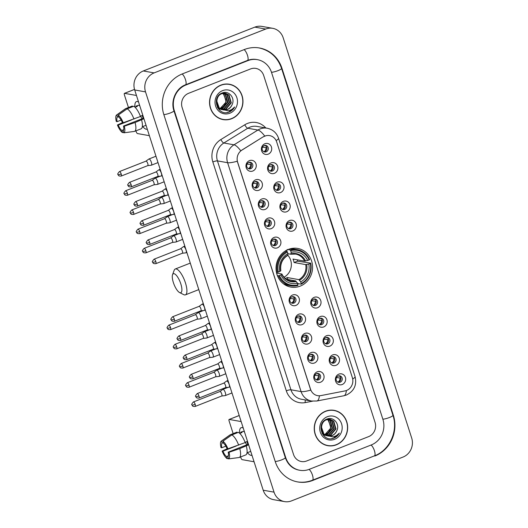 <?xml version="1.0" encoding="UTF-8"?>
<svg xmlns="http://www.w3.org/2000/svg" width="528" height="528" viewBox="0 0 528 528"><rect width="100%" height="100%" fill="white"/><g stroke="black" fill="none" stroke-linecap="round" stroke-linejoin="round"><path stroke-width="0.79" d="M288.413 249.394A19.628 18.223 100.1 0 0 276.085 269.623A19.628 18.223 100.1 0 0 290.869 287.087A19.628 18.223 100.1 0 0 300.208 286.13A19.628 18.223 100.1 0 0 312.53 265.901A19.628 18.223 100.1 0 0 297.752 248.444A19.628 18.223 100.1 0 0 288.413 249.394M258.944 190.225A5.557 5.155 -79.9 0 1 252.384 186.952A5.557 5.155 -79.9 0 1 255.605 179.83A5.557 5.155 -79.9 0 1 262.165 183.104A5.557 5.155 -79.9 0 1 258.944 190.225M254.918 181.665A3.333 3.095 100.1 0 0 255.334 188.067A3.333 3.095 100.1 0 0 259.017 184.47A3.333 3.095 100.1 0 0 254.918 181.665L256.06 181.856A4.072 3.782 100.1 0 0 255.77 181.467M265.109 209.425A5.557 5.155 -79.9 0 1 258.548 206.144A5.557 5.155 -79.9 0 1 261.769 199.023A5.557 5.155 -79.9 0 1 268.33 202.303A5.557 5.155 -79.9 0 1 265.109 209.425M261.083 200.864A3.333 3.095 100.1 0 0 261.499 207.266A3.333 3.095 100.1 0 0 265.181 203.669A3.333 3.095 100.1 0 0 261.083 200.864L262.225 201.056A4.072 3.782 100.1 0 0 261.934 200.666M271.273 228.617A5.557 5.155 -79.9 0 1 264.706 225.344A5.557 5.155 -79.9 0 1 267.934 218.222A5.557 5.155 -79.9 0 1 274.494 221.496A5.557 5.155 -79.9 0 1 271.273 228.617M267.247 220.064A3.333 3.095 100.1 0 0 267.663 226.459A3.333 3.095 100.1 0 0 271.346 222.862A3.333 3.095 100.1 0 0 267.247 220.064M277.438 247.817A5.557 5.155 -79.9 0 1 270.871 244.543A5.557 5.155 -79.9 0 1 274.098 237.422A5.557 5.155 -79.9 0 1 280.658 240.695A5.557 5.155 -79.9 0 1 277.438 247.817M273.412 239.263A3.333 3.095 100.1 0 0 273.827 245.659A3.333 3.095 100.1 0 0 277.504 242.062A3.333 3.095 100.1 0 0 273.412 239.263M295.924 305.415A5.557 5.155 -79.9 0 1 289.364 302.141A5.557 5.155 -79.9 0 1 292.591 295.02A5.557 5.155 -79.9 0 1 299.152 298.294A5.557 5.155 -79.9 0 1 295.924 305.415M291.905 296.855A3.333 3.095 100.1 0 0 292.321 303.257A3.333 3.095 100.1 0 0 295.997 299.66A3.333 3.095 100.1 0 0 291.905 296.855M302.089 324.614A5.557 5.155 -79.9 0 1 295.528 321.341A5.557 5.155 -79.9 0 1 298.756 314.219A5.557 5.155 -79.9 0 1 305.316 317.493A5.557 5.155 -79.9 0 1 302.089 324.614M298.069 316.054A3.333 3.095 100.1 0 0 298.485 322.456A3.333 3.095 100.1 0 0 302.161 318.859A3.333 3.095 100.1 0 0 298.069 316.054M308.253 343.814A5.557 5.155 -79.9 0 1 301.693 340.534A5.557 5.155 -79.9 0 1 304.92 333.412A5.557 5.155 -79.9 0 1 311.48 336.692A5.557 5.155 -79.9 0 1 308.253 343.814M304.234 335.254A3.333 3.095 100.1 0 0 304.649 341.656A3.333 3.095 100.1 0 0 308.326 338.059A3.333 3.095 100.1 0 0 304.234 335.254M314.417 363.007A5.557 5.155 -79.9 0 1 307.857 359.733A5.557 5.155 -79.9 0 1 311.078 352.612A5.557 5.155 -79.9 0 1 317.645 355.885A5.557 5.155 -79.9 0 1 314.417 363.007M310.398 354.453A3.333 3.095 100.1 0 0 310.814 360.848A3.333 3.095 100.1 0 0 314.49 357.251A3.333 3.095 100.1 0 0 310.398 354.453M320.582 382.206A5.557 5.155 -79.9 0 1 314.021 378.932A5.557 5.155 -79.9 0 1 317.242 371.811A5.557 5.155 -79.9 0 1 323.809 375.085A5.557 5.155 -79.9 0 1 320.582 382.206M316.556 373.652A3.333 3.095 100.1 0 0 316.978 380.048A3.333 3.095 100.1 0 0 320.654 376.451A3.333 3.095 100.1 0 0 316.556 373.652M252.78 171.026A5.557 5.155 -79.9 0 1 246.22 167.752A5.557 5.155 -79.9 0 1 249.44 160.631A5.557 5.155 -79.9 0 1 256.001 163.904A5.557 5.155 -79.9 0 1 252.78 171.026M248.754 162.466A3.333 3.095 100.1 0 0 249.17 168.868A3.333 3.095 100.1 0 0 252.853 165.271A3.333 3.095 100.1 0 0 248.754 162.466M274.388 173.342A5.557 5.155 -79.9 0 1 267.828 170.069A5.557 5.155 -79.9 0 1 271.049 162.947A5.557 5.155 -79.9 0 1 277.616 166.221A5.557 5.155 -79.9 0 1 274.388 173.342M270.362 164.782A3.333 3.095 100.1 0 0 270.785 171.184A3.333 3.095 100.1 0 0 274.461 167.587A3.333 3.095 100.1 0 0 270.362 164.782M280.553 192.542A5.557 5.155 -79.9 0 1 273.992 189.268A5.557 5.155 -79.9 0 1 277.213 182.147A5.557 5.155 -79.9 0 1 283.78 185.42A5.557 5.155 -79.9 0 1 280.553 192.542M276.527 183.982A3.333 3.095 100.1 0 0 276.949 190.384A3.333 3.095 100.1 0 0 280.625 186.787A3.333 3.095 100.1 0 0 276.527 183.982L277.669 184.173A4.072 3.782 100.1 0 0 277.378 183.784M286.717 211.741A5.557 5.155 -79.9 0 1 280.157 208.461A5.557 5.155 -79.9 0 1 283.378 201.34A5.557 5.155 -79.9 0 1 289.945 204.62A5.557 5.155 -79.9 0 1 286.717 211.741M282.691 203.181A3.333 3.095 100.1 0 0 283.107 209.583A3.333 3.095 100.1 0 0 286.79 205.986A3.333 3.095 100.1 0 0 282.691 203.181M292.882 230.934A5.557 5.155 -79.9 0 1 286.321 227.66A5.557 5.155 -79.9 0 1 289.542 220.539A5.557 5.155 -79.9 0 1 296.102 223.813A5.557 5.155 -79.9 0 1 292.882 230.934M288.856 222.38A3.333 3.095 100.1 0 0 289.271 228.776A3.333 3.095 100.1 0 0 292.954 225.179A3.333 3.095 100.1 0 0 288.856 222.38M317.539 307.732A5.557 5.155 -79.9 0 1 310.972 304.458A5.557 5.155 -79.9 0 1 314.2 297.337A5.557 5.155 -79.9 0 1 320.76 300.61A5.557 5.155 -79.9 0 1 317.539 307.732M313.513 299.171A3.333 3.095 100.1 0 0 313.929 305.573A3.333 3.095 100.1 0 0 317.612 301.976A3.333 3.095 100.1 0 0 313.513 299.171M323.704 326.931A5.557 5.155 -79.9 0 1 317.137 323.657A5.557 5.155 -79.9 0 1 320.364 316.536A5.557 5.155 -79.9 0 1 326.924 319.81A5.557 5.155 -79.9 0 1 323.704 326.931M319.678 318.371A3.333 3.095 100.1 0 0 320.093 324.773A3.333 3.095 100.1 0 0 323.77 321.176A3.333 3.095 100.1 0 0 319.678 318.371M329.868 346.13A5.557 5.155 -79.9 0 1 323.301 342.85A5.557 5.155 -79.9 0 1 326.528 335.729A5.557 5.155 -79.9 0 1 333.089 339.009A5.557 5.155 -79.9 0 1 329.868 346.13M325.842 337.57A3.333 3.095 100.1 0 0 326.258 343.972A3.333 3.095 100.1 0 0 329.934 340.375A3.333 3.095 100.1 0 0 325.842 337.57M336.026 365.323A5.557 5.155 -79.9 0 1 329.465 362.05A5.557 5.155 -79.9 0 1 332.693 354.928A5.557 5.155 -79.9 0 1 339.253 358.202A5.557 5.155 -79.9 0 1 336.026 365.323M332.006 356.77A3.333 3.095 100.1 0 0 332.422 363.165A3.333 3.095 100.1 0 0 336.098 359.568A3.333 3.095 100.1 0 0 332.006 356.77L333.148 356.961A4.072 3.782 100.1 0 0 332.858 356.572M342.19 384.523A5.557 5.155 -79.9 0 1 335.63 381.249A5.557 5.155 -79.9 0 1 338.857 374.128A5.557 5.155 -79.9 0 1 345.418 377.401A5.557 5.155 -79.9 0 1 342.19 384.523M338.171 375.969A3.333 3.095 100.1 0 0 338.587 382.364A3.333 3.095 100.1 0 0 342.263 378.767A3.333 3.095 100.1 0 0 338.171 375.969L339.313 376.16A4.072 3.782 100.1 0 0 339.016 375.771M268.224 154.143A5.557 5.155 -79.9 0 1 261.664 150.869A5.557 5.155 -79.9 0 1 264.884 143.748A5.557 5.155 -79.9 0 1 271.451 147.022A5.557 5.155 -79.9 0 1 268.224 154.143M264.205 145.583A3.333 3.095 100.1 0 0 264.62 151.985A3.333 3.095 100.1 0 0 268.297 148.388A3.333 3.095 100.1 0 0 264.205 145.583M255.816 181.467A3.333 3.095 -79.9 0 1 254.674 187.862M261.98 200.66A3.333 3.095 -79.9 0 1 260.839 207.062M268.145 219.859A3.333 3.095 -79.9 0 1 267.003 226.261M274.303 239.059A3.333 3.095 -79.9 0 1 273.167 245.461M292.796 296.657A3.333 3.095 -79.9 0 1 291.661 303.052M298.96 315.856A3.333 3.095 -79.9 0 1 297.818 322.252M305.125 335.049A3.333 3.095 -79.9 0 1 303.983 341.451M311.289 354.248A3.333 3.095 -79.9 0 1 310.147 360.65M317.453 373.448A3.333 3.095 -79.9 0 1 316.312 379.85M249.652 162.268A3.333 3.095 -79.9 0 1 248.51 168.663M271.26 164.584A3.333 3.095 -79.9 0 1 270.118 170.98M277.424 183.784A3.333 3.095 -79.9 0 1 276.283 190.179M283.589 202.976A3.333 3.095 -79.9 0 1 282.447 209.378M289.753 222.176A3.333 3.095 -79.9 0 1 288.611 228.578M314.411 298.973A3.333 3.095 -79.9 0 1 313.269 305.369M320.569 318.173A3.333 3.095 -79.9 0 1 319.433 324.568M326.733 337.366A3.333 3.095 -79.9 0 1 325.598 343.768M332.897 356.565A3.333 3.095 -79.9 0 1 331.762 362.967M339.062 375.764A3.333 3.095 -79.9 0 1 337.92 382.166M265.096 145.385A3.333 3.095 -79.9 0 1 263.954 151.78M263.406 136.838A9.999 9.28 -79.9 0 1 264.891 136.099A9.999 9.28 -79.9 0 1 269.65 135.61A9.999 9.28 -79.9 0 1 276.705 141.992L352.361 377.639A9.999 9.28 -79.9 0 1 344.982 390.918L320.78 395.617A9.999 9.28 -79.9 0 1 317.592 395.644A9.999 9.28 -79.9 0 1 310.543 389.261L237.626 162.169A9.999 9.28 -79.9 0 1 241.949 150.091L263.215 136.805L266.119 135.67M220.862 85.107A17.959 16.672 100.1 0 0 209.583 103.62A17.959 16.672 100.1 0 0 223.106 119.599A17.959 16.672 100.1 0 0 231.653 118.727A17.959 16.672 100.1 0 0 242.933 100.214A17.959 16.672 100.1 0 0 229.409 84.236A17.959 16.672 100.1 0 0 220.862 85.107M222.565 119.493A17.959 16.672 100.1 0 0 225.172 119.638M325.558 411.206A17.959 16.672 100.1 0 0 314.279 429.719A17.959 16.672 100.1 0 0 327.802 445.691A17.959 16.672 100.1 0 0 336.349 444.82A17.959 16.672 100.1 0 0 347.629 426.307A17.959 16.672 100.1 0 0 334.105 410.335A17.959 16.672 100.1 0 0 325.558 411.206M327.261 445.586A17.959 16.672 100.1 0 0 329.868 445.738M264.713 136.072L264.733 136.066A12.962 3.703 58.3 0 0 257.908 130.046A14.81 13.754 -79.9 0 1 260.106 128.944A14.81 13.754 -79.9 0 1 267.161 128.225L257.004 126.416A14.81 13.754 100.1 0 0 249.955 127.136A14.81 13.754 100.1 0 0 247.757 128.238L223.846 143.002A14.81 13.754 100.1 0 0 217.444 160.888L290.935 389.783A14.81 13.754 100.1 0 0 301.382 399.234L311.533 401.042A14.81 13.754 -79.9 0 1 301.085 391.591L227.601 162.703A12.962 2.383 -17.8 0 0 237.257 161.231L310.748 390.119A12.962 2.383 162.2 0 1 301.085 391.591L290.935 389.783A3.703 0.68 -17.8 0 0 286.315 390.819L212.83 161.931A18.513 17.193 -79.9 0 1 220.829 139.57L244.741 124.806A18.513 17.193 -79.9 0 1 265.808 127.981M212.83 161.931A3.703 0.68 -17.8 0 1 217.444 160.888L227.601 162.703A14.81 13.754 -79.9 0 1 233.996 144.811A12.962 3.703 58.3 0 1 240.755 150.784L263.215 136.805M368.617 436.623A11.108 10.316 100.1 0 0 375.065 422.38L263.69 75.491A11.108 10.316 100.1 0 0 255.856 68.402A11.108 10.316 100.1 0 0 250.569 68.944L188.588 93.304A11.108 10.316 100.1 0 0 182.14 107.547L293.515 454.436A11.108 10.316 100.1 0 0 301.356 461.525A11.108 10.316 100.1 0 0 306.643 460.984L368.617 436.623A11.108 10.316 100.1 0 0 375.065 422.38L263.69 75.491A11.108 10.316 100.1 0 0 255.856 68.402A11.108 10.316 100.1 0 0 250.569 68.944L188.588 93.304A11.108 10.316 100.1 0 0 182.14 107.547L293.515 454.436A11.108 10.316 100.1 0 0 301.356 461.525A11.108 10.316 100.1 0 0 306.643 460.984L368.617 436.623M336.059 411.008A17.959 16.672 100.1 0 0 333.564 410.249M231.363 84.909A17.959 16.672 100.1 0 0 228.862 84.15M229.376 84.421A17.774 16.5 100.1 0 0 220.915 85.285A17.774 16.5 100.1 0 0 209.755 103.6A17.774 16.5 100.1 0 0 223.139 119.414A17.774 16.5 100.1 0 0 231.594 118.549A17.774 16.5 100.1 0 0 242.761 100.234A17.774 16.5 100.1 0 0 229.376 84.421L228.294 84.223A17.774 16.5 100.1 0 0 226.255 84.005M220.163 108.471A8.369 7.768 100.1 0 0 220.645 108.299A8.369 7.768 100.1 0 0 225.918 100.016L223.489 94.083L222.658 93.41M223.799 93.212L225.634 94.466L227.865 102.247L222.453 108.623L220.988 109.019M223.575 93.238L225.205 94.393L227.436 102.175L222.024 108.544L220.783 108.9M224.69 93.199L227.357 94.776L229.588 102.557L224.169 108.926L221.8 109.421M224.473 93.192L226.928 94.697L229.152 102.478L223.74 108.854L221.595 109.329M219.615 109.237L218.447 108.933M222.09 109.54A8.369 7.768 100.1 0 0 223.436 109.916A8.369 7.768 100.1 0 0 227.416 109.507A8.369 7.768 100.1 0 0 232.122 104.617C235.455 97.97 228.71 90.275 222.46 92.902C210.989 96.532 217.16 116.279 228.551 112.253L229.112 112.055C231.521 111.078 233.369 109.388 234.656 106.986C232.94 109.012 230.802 110.266 228.248 110.755L222.09 109.54C215.252 107.422 215.167 95.971 221.72 93.727L225.562 93.291L229.073 95.08L231.304 102.861L225.892 109.237L222.625 109.718M221.767 109.619L217.285 107.105M225.344 93.258L228.644 95L230.875 102.782L225.463 109.157L222.42 109.659M221.338 109.54L217.675 107.824M232.122 104.617C231.073 106.973 229.429 108.59 227.179 109.468L223.245 109.877M222.321 109.679L219.252 108.009L216.447 100.122L216.711 98.941M218.902 95.231L221.291 93.647L225.562 93.291M222.242 92.981L222.691 93.232M222.889 93.357L223.918 94.162L226.149 101.944L220.189 108.497M222.077 93.047L222.46 93.278M222.512 92.882L223.846 92.987L222.763 92.829M222.974 92.888L223.595 93.119M222.75 92.882L223.37 93.139M223.846 92.987L224.479 93.133M223.628 92.954L224.261 93.119M222.631 90.618A12.071 11.207 100.1 0 0 215.622 106.095A12.071 11.207 100.1 0 0 229.885 113.216A12.071 11.207 100.1 0 0 236.887 97.739A12.071 11.207 100.1 0 0 222.631 90.618M220.07 118.727A17.774 16.5 100.1 0 0 222.057 119.222L223.139 119.414M234.656 106.986L228.914 112.022L226.888 112.556M134.864 106.597A14.81 4.778 68.5 0 1 138.554 101.983A14.81 4.778 68.5 0 0 136.435 101.6A14.81 4.778 68.5 0 0 134.864 106.597M147.279 129.169A14.81 4.778 68.5 0 1 142.718 126.581A14.81 4.778 68.5 0 0 147.272 129.169A14.81 4.778 68.5 0 1 147.272 129.169M136.462 95.476L124.542 93.35A1.855 0.594 -111.5 0 0 124.423 93.364A1.855 0.594 -111.5 0 0 124.423 94.961L128.456 107.521M149.371 135.676L137.452 133.551A1.855 0.594 -111.5 0 1 136.217 131.696L135.94 130.838M134.112 89.588A1.855 0.594 68.5 0 1 134.204 89.516A1.855 0.594 68.5 0 1 134.33 89.503L134.567 89.549M121.15 120.074L117.143 121.651A7.405 2.389 68.5 0 1 117.493 117.018L118.628 116.569M127.156 108.821L118.16 115.124L118.846 117.256A7.405 2.389 68.5 0 1 122.39 122.582L123.222 122.734L140.494 116.49A12.217 3.94 68.5 0 0 133.683 106.253L127.156 108.821A12.217 3.94 68.5 0 1 133.967 119.057M143.926 118.727L135.082 122.522L124.331 126.199L123.499 126.047L143.075 118.358A7.405 2.389 -111.5 0 0 142.606 116.635A7.405 2.389 -111.5 0 0 142.204 115.507M146.025 125.248A10.738 3.465 68.5 0 1 145.781 125.38L142.309 126.746M141.603 119.955A12.217 3.94 68.5 0 1 141.101 128.812L134.581 131.373A12.217 3.94 68.5 0 1 134.416 131.426L123.842 132.812L123.156 130.68A7.405 2.389 68.5 0 0 123.499 126.047M135.082 122.522A12.217 3.94 68.5 0 1 134.581 131.373M118.16 115.124A9.629 3.109 68.5 0 1 123.222 122.734M124.331 126.199A9.629 3.109 68.5 0 1 123.842 132.812M123.73 129.683L121.803 130.436L122.483 132.568L123.71 132.409M122.483 132.568A9.629 3.109 68.5 0 1 117.427 124.964L118.259 125.116L131.663 119.843M122.582 122.615L117.427 124.964M121.803 130.436A7.405 2.389 68.5 0 1 118.259 125.116M135.069 107.29L137.392 106.379A10.738 3.465 68.5 0 0 136.039 106.135L137.927 105.389A10.738 3.465 68.5 0 1 139.808 105.904M142.817 115.262L140.389 116.219M117.143 121.651L116.312 121.499A9.629 3.109 68.5 0 1 116.582 115.005L125.36 108.781A12.217 3.94 68.5 0 1 125.638 108.629L132.165 106.062A12.217 3.94 68.5 0 1 132.33 106.016L125.803 108.577L116.807 114.886L117.493 117.018M132.548 106.702L132.33 106.016M141.999 118.774A7.405 2.389 68.5 0 1 140.699 116.101M136.039 106.135L136.264 106.821M143.075 118.358L143.854 118.496M334.072 410.513A17.774 16.5 100.1 0 0 325.611 411.378A17.774 16.5 100.1 0 0 314.45 429.7A17.774 16.5 100.1 0 0 327.835 445.513A17.774 16.5 100.1 0 0 336.296 444.649A17.774 16.5 100.1 0 0 347.457 426.327A17.774 16.5 100.1 0 0 334.072 410.513L332.99 410.322A17.774 16.5 100.1 0 0 330.957 410.098M324.859 434.57A8.369 7.768 100.1 0 0 325.347 434.399A8.369 7.768 100.1 0 0 330.614 426.109L328.185 420.182L327.353 419.509M328.502 419.311L330.337 420.565L332.561 428.347L327.149 434.722L325.684 435.112M328.277 419.331L329.908 420.486L332.132 428.267L326.72 434.643L325.486 434.993M329.393 419.291L332.053 420.869L334.283 428.65L328.871 435.026L326.495 435.521M329.168 419.285L331.624 420.796L333.854 428.578L328.442 434.947L326.291 435.428M324.317 435.329L323.143 435.026M326.792 435.633A8.369 7.768 100.1 0 0 328.132 436.009A8.369 7.768 100.1 0 0 332.112 435.607A8.369 7.768 100.1 0 0 336.818 430.716C340.151 424.07 333.412 416.374 327.155 419.001C315.685 422.624 321.856 442.378 333.254 438.352L333.808 438.154C336.217 437.171 338.065 435.481 339.359 433.085C337.636 435.112 335.498 436.366 332.944 436.854L326.792 435.633C319.948 433.521 319.869 422.063 326.416 419.819L330.257 419.39L333.775 421.179L335.999 428.96L330.587 435.329L327.32 435.818M326.462 435.712L321.981 433.204M330.046 419.357L333.346 421.1L335.57 428.881L330.158 435.257L327.116 435.752M326.033 435.64L322.377 433.924M336.818 430.716C335.775 433.072 334.125 434.689 331.881 435.56L327.947 435.976M327.017 435.778L323.948 434.102L321.149 426.221L321.407 425.04M323.605 421.331L325.987 419.747L330.257 419.39M326.938 419.08L327.386 419.324M327.591 419.45L328.614 420.255L330.845 428.036L324.892 434.59M326.773 419.146L327.155 419.377M327.67 418.988L328.297 419.219M327.452 418.981L328.073 419.232M327.215 418.981L329.182 419.232M327.4 418.922L328.541 419.08M328.324 419.047L328.957 419.219M327.327 416.717A12.071 11.207 100.1 0 0 320.318 432.194A12.071 11.207 100.1 0 0 334.58 439.309A12.071 11.207 100.1 0 0 341.59 423.832A12.071 11.207 100.1 0 0 327.327 416.717M324.766 444.827A17.774 16.5 100.1 0 0 326.753 445.315L327.835 445.513M339.359 433.085L333.61 438.115L331.591 438.656M173.369 282.546A10.184 3.287 -111.5 0 0 179.553 292.532A10.184 3.287 -111.5 0 0 180.814 283.873A10.184 3.287 -111.5 0 0 176.253 275.24A10.184 3.287 -111.5 0 0 172.544 274.712A10.184 3.287 -111.5 0 0 173.369 282.546M172.544 274.712L174.154 270.336A13.886 4.481 68.5 0 1 175.27 269.003A13.886 4.481 68.5 0 1 185.427 282.836A13.886 4.481 68.5 0 1 185.434 294.855A13.886 4.481 68.5 0 1 183.704 294.637L179.553 292.532M285.305 278.467A13.702 12.718 100.1 0 0 285.701 278.315A13.702 12.718 100.1 0 0 287.291 277.556L298.927 279.635L300.689 281.926A15.919 14.784 100.1 0 0 308.794 264.02L310.306 263.426A17.629 16.368 100.1 0 1 301.204 283.529L301.158 284.176A18.368 17.054 100.1 0 0 310.688 263.122L310.306 263.426M279.424 275.563L278.5 275.774A18.368 17.054 100.1 0 0 290.816 285.8A18.368 17.054 100.1 0 0 297.898 285.457L297.944 284.81A17.629 16.368 100.1 0 1 279.424 275.563L280.936 274.976A15.919 14.784 100.1 0 0 297.429 283.206L295.667 280.916L286.361 279.259M276.606 273.075L281.813 274.006L280.936 274.976M286.889 250.081L287.298 250.153L287.278 249.46M287.965 249.579L290.176 249.975L290.671 250.721A17.629 16.368 100.1 0 1 309.197 259.961L304.616 261.136L292.987 259.063A13.702 12.718 -79.9 0 1 294.096 262.528L297.548 261.175A17.589 16.328 100.1 0 0 297.205 259.816M297.548 261.175L310.688 263.122M301.158 284.176L298.261 283.661L297.139 282.77M283.325 283.708A18.368 17.054 100.1 0 0 287.918 285.278L290.816 285.8M278.5 275.774L277.378 275.576M276.401 272.138L278.309 272.098A17.629 16.368 100.1 0 1 287.41 252.001L286.915 251.255A18.368 17.054 100.1 0 0 277.385 272.309M286.915 251.255L285.318 250.972M301.204 283.529L300.689 281.926M297.429 283.206L297.944 284.81M287.41 252.001L287.925 253.605A15.919 14.784 100.1 0 0 279.82 271.504L278.309 272.098M308.794 264.02L305.732 264.601L294.096 262.528M279.82 271.504L280.698 270.811A14.243 13.226 100.1 0 1 287.819 255.077L287.925 253.605M281.813 274.006L281.813 274.276A14.243 13.226 100.1 0 0 296.307 281.51M309.197 259.961L309.58 259.657A18.368 17.054 100.1 0 0 297.264 249.632L294.367 249.117A18.368 17.054 100.1 0 0 289.509 249.005M297.264 249.632A18.368 17.054 100.1 0 0 290.176 249.975M307.685 260.555A15.919 14.784 100.1 0 0 291.185 252.325L290.671 250.721M291.185 252.325L290.77 254.225L287.918 253.717M305.58 261.03A14.243 13.226 100.1 0 0 291.08 253.796L290.77 254.225M284.005 277.2A13.702 12.718 100.1 0 0 287.8 255.242M287.925 279.536L287.291 277.556M264.224 145.576L265.34 145.774A4.072 3.782 100.1 0 0 265.049 145.385M266.878 147.655L262.462 147.226M263.914 151.76A4.072 3.782 100.1 0 0 266.013 147.853M151.147 165.211A3.333 1.076 -111.5 0 0 151.272 165.218A3.333 1.076 -111.5 0 0 151.364 165.198A3.333 1.076 -111.5 0 0 151.364 162.314A3.333 1.076 -111.5 0 0 149.147 158.974A3.333 1.076 -111.5 0 0 148.929 158.994A3.333 1.076 -111.5 0 0 148.843 159.04L145.972 161.146M147.701 165.634A2.409 0.779 -111.5 0 0 147.761 165.614A2.409 0.779 -111.5 0 0 147.761 163.535A2.409 0.779 -111.5 0 0 146.157 161.126A2.409 0.779 -111.5 0 0 146.005 161.139A2.409 0.779 -111.5 0 0 145.946 161.172M270.389 164.776L271.504 164.974A4.072 3.782 100.1 0 0 271.214 164.584M273.042 166.855L268.627 166.419M270.079 170.96A4.072 3.782 100.1 0 0 272.177 167.053M157.311 184.411A3.333 1.076 -111.5 0 0 157.436 184.417A3.333 1.076 -111.5 0 0 157.529 184.397A3.333 1.076 -111.5 0 0 157.529 181.513A3.333 1.076 -111.5 0 0 155.305 178.174A3.333 1.076 -111.5 0 0 155.087 178.193A3.333 1.076 -111.5 0 0 155.008 178.233L152.137 180.345M153.866 184.833A2.409 0.779 -111.5 0 0 153.925 184.813A2.409 0.779 -111.5 0 0 153.925 182.734A2.409 0.779 -111.5 0 0 152.321 180.325A2.409 0.779 -111.5 0 0 152.17 180.338A2.409 0.779 -111.5 0 0 152.11 180.365M279.206 186.054L274.791 185.618M276.243 190.159A4.072 3.782 100.1 0 0 278.335 186.252M163.475 203.61A3.333 1.076 -111.5 0 0 163.601 203.617A3.333 1.076 -111.5 0 0 163.693 203.59A3.333 1.076 -111.5 0 0 163.693 200.706A3.333 1.076 -111.5 0 0 161.469 197.373A3.333 1.076 -111.5 0 0 161.251 197.393A3.333 1.076 -111.5 0 0 161.172 197.432L158.301 199.544M160.024 204.032A2.409 0.779 -111.5 0 0 160.09 204.013A2.409 0.779 -111.5 0 0 160.09 201.934A2.409 0.779 -111.5 0 0 158.486 199.518A2.409 0.779 -111.5 0 0 158.327 199.531A2.409 0.779 -111.5 0 0 158.275 199.564M282.718 203.174L283.833 203.372A4.072 3.782 100.1 0 0 283.543 202.983M285.371 205.253L280.955 204.818M282.407 209.359A4.072 3.782 100.1 0 0 284.5 205.451M169.64 222.809A3.333 1.076 -111.5 0 0 169.765 222.816A3.333 1.076 -111.5 0 0 169.858 222.79A3.333 1.076 -111.5 0 0 169.858 219.905A3.333 1.076 -111.5 0 0 167.633 216.572A3.333 1.076 -111.5 0 0 167.416 216.586A3.333 1.076 -111.5 0 0 167.336 216.632L164.465 218.744M166.188 223.225A2.409 0.779 -111.5 0 0 166.254 223.212A2.409 0.779 -111.5 0 0 166.254 221.126A2.409 0.779 -111.5 0 0 164.65 218.717A2.409 0.779 -111.5 0 0 164.492 218.731A2.409 0.779 -111.5 0 0 164.439 218.764M288.875 222.367L289.997 222.572A4.072 3.782 100.1 0 0 289.707 222.182M291.535 224.453L287.12 224.017M288.572 228.558A4.072 3.782 100.1 0 0 290.664 224.651M175.804 242.009A3.333 1.076 -111.5 0 0 175.93 242.015A3.333 1.076 -111.5 0 0 176.022 241.989A3.333 1.076 -111.5 0 0 176.022 239.105A3.333 1.076 -111.5 0 0 173.798 235.772A3.333 1.076 -111.5 0 0 173.58 235.785A3.333 1.076 -111.5 0 0 173.501 235.831L170.63 237.943A2.409 0.779 -111.5 0 0 170.597 237.963M172.352 242.425A2.409 0.779 -111.5 0 0 172.418 242.411A2.409 0.779 -111.5 0 0 172.418 240.326A2.409 0.779 -111.5 0 0 170.815 237.917A2.409 0.779 -111.5 0 0 170.656 237.93L144.104 248.365C142.448 250.219 141.979 251.216 142.692 251.341A2.409 0.442 162.2 0 0 142.864 251.44A2.409 0.442 -17.8 0 0 145.867 250.767A2.409 0.779 -111.5 0 0 144.104 248.365M313.533 299.165L314.655 299.363A4.072 3.782 100.1 0 0 314.365 298.973M316.186 301.244L311.771 300.808M313.229 305.349A4.072 3.782 100.1 0 0 315.322 301.442M200.455 318.8A3.333 1.076 -111.5 0 0 200.587 318.806A3.333 1.076 -111.5 0 0 200.673 318.787A3.333 1.076 -111.5 0 0 200.673 315.902A3.333 1.076 -111.5 0 0 198.455 312.563A3.333 1.076 -111.5 0 0 198.238 312.583A3.333 1.076 -111.5 0 0 198.158 312.622L195.281 314.734M197.01 319.222A2.409 0.779 -111.5 0 0 197.076 319.202A2.409 0.779 -111.5 0 0 197.076 317.123A2.409 0.779 -111.5 0 0 195.472 314.714A2.409 0.779 -111.5 0 0 195.314 314.728A2.409 0.779 -111.5 0 0 195.254 314.754M319.697 318.364L320.819 318.562A4.072 3.782 100.1 0 0 320.529 318.173M322.351 320.443L317.935 320.008M319.387 324.548A4.072 3.782 100.1 0 0 321.486 320.641M206.62 337.999A3.333 1.076 -111.5 0 0 206.752 338.006A3.333 1.076 -111.5 0 0 206.837 337.979A3.333 1.076 -111.5 0 0 206.837 335.095A3.333 1.076 -111.5 0 0 204.62 331.762A3.333 1.076 -111.5 0 0 204.402 331.782A3.333 1.076 -111.5 0 0 204.323 331.822L201.445 333.934M203.174 338.422A2.409 0.779 -111.5 0 0 203.24 338.402A2.409 0.779 -111.5 0 0 203.24 336.323A2.409 0.779 -111.5 0 0 201.637 333.907A2.409 0.779 -111.5 0 0 201.478 333.92A2.409 0.779 -111.5 0 0 201.419 333.953M325.862 337.564L326.984 337.762A4.072 3.782 100.1 0 0 326.693 337.372M328.515 339.643L324.1 339.207M325.552 343.748A4.072 3.782 100.1 0 0 327.65 339.841M212.784 357.199A3.333 1.076 -111.5 0 0 212.916 357.205A3.333 1.076 -111.5 0 0 213.002 357.179A3.333 1.076 -111.5 0 0 213.002 354.295A3.333 1.076 -111.5 0 0 210.784 350.962A3.333 1.076 -111.5 0 0 210.566 350.975A3.333 1.076 -111.5 0 0 210.487 351.021L207.61 353.133M209.339 357.614A2.409 0.779 -111.5 0 0 209.405 357.601A2.409 0.779 -111.5 0 0 209.405 355.516A2.409 0.779 -111.5 0 0 207.801 353.107A2.409 0.779 -111.5 0 0 207.643 353.12A2.409 0.779 -111.5 0 0 207.583 353.153M334.679 358.842L330.264 358.406M331.716 362.947A4.072 3.782 100.1 0 0 333.815 359.04M218.948 376.398A3.333 1.076 -111.5 0 0 219.08 376.405A3.333 1.076 -111.5 0 0 219.166 376.378A3.333 1.076 -111.5 0 0 219.166 373.494A3.333 1.076 -111.5 0 0 216.949 370.161A3.333 1.076 -111.5 0 0 216.731 370.174A3.333 1.076 -111.5 0 0 216.652 370.22L213.774 372.332M215.503 376.814A2.409 0.779 -111.5 0 0 215.569 376.801A2.409 0.779 -111.5 0 0 215.569 374.715A2.409 0.779 -111.5 0 0 213.965 372.306A2.409 0.779 -111.5 0 0 213.807 372.319A2.409 0.779 -111.5 0 0 213.748 372.352M340.844 378.041L336.428 377.606M337.88 382.147A4.072 3.782 100.1 0 0 339.979 378.239M225.113 395.597A3.333 1.076 -111.5 0 0 225.245 395.597A3.333 1.076 -111.5 0 0 225.331 395.578A3.333 1.076 -111.5 0 0 225.331 392.693A3.333 1.076 -111.5 0 0 223.113 389.36A3.333 1.076 -111.5 0 0 222.895 389.374A3.333 1.076 -111.5 0 0 222.809 389.42L219.938 391.532M221.668 396.013A2.409 0.779 -111.5 0 0 221.734 396A2.409 0.779 -111.5 0 0 221.727 393.914A2.409 0.779 -111.5 0 0 220.13 391.505A2.409 0.779 -111.5 0 0 219.971 391.519A2.409 0.779 -111.5 0 0 219.912 391.552M248.774 162.459L249.896 162.657A4.072 3.782 100.1 0 0 249.605 162.268M251.434 164.538L247.018 164.102M248.47 168.643A4.072 3.782 100.1 0 0 250.562 164.736M161.106 176.035A3.333 1.076 -111.5 0 0 161.231 176.042A3.333 1.076 -111.5 0 0 161.324 176.022A3.333 1.076 -111.5 0 0 161.324 173.138A3.333 1.076 -111.5 0 0 159.1 169.798A3.333 1.076 -111.5 0 0 158.882 169.818A3.333 1.076 -111.5 0 0 158.803 169.864L155.932 171.976M157.661 176.458A2.409 0.779 -111.5 0 0 157.72 176.444A2.409 0.779 -111.5 0 0 157.72 174.359A2.409 0.779 -111.5 0 0 156.116 171.95A2.409 0.779 -111.5 0 0 155.965 171.963A2.409 0.779 -111.5 0 0 155.905 171.996M257.591 183.737L253.183 183.302M254.635 187.843A4.072 3.782 100.1 0 0 256.727 183.935M167.27 195.235A3.333 1.076 -111.5 0 0 167.396 195.241A3.333 1.076 -111.5 0 0 167.488 195.221A3.333 1.076 -111.5 0 0 167.488 192.337A3.333 1.076 -111.5 0 0 165.264 188.998A3.333 1.076 -111.5 0 0 165.046 189.017A3.333 1.076 -111.5 0 0 164.967 189.064L162.096 191.169M163.819 195.657A2.409 0.779 -111.5 0 0 163.885 195.637A2.409 0.779 -111.5 0 0 163.885 193.558A2.409 0.779 -111.5 0 0 162.281 191.149A2.409 0.779 -111.5 0 0 162.122 191.162A2.409 0.779 -111.5 0 0 162.07 191.195M263.756 202.937L259.34 202.501M260.799 207.042A4.072 3.782 100.1 0 0 262.891 203.135M173.435 214.434A3.333 1.076 -111.5 0 0 173.56 214.441A3.333 1.076 -111.5 0 0 173.653 214.421A3.333 1.076 -111.5 0 0 173.653 211.537A3.333 1.076 -111.5 0 0 171.428 208.197A3.333 1.076 -111.5 0 0 171.211 208.217A3.333 1.076 -111.5 0 0 171.131 208.256L168.26 210.368M169.983 214.856A2.409 0.779 -111.5 0 0 170.049 214.837A2.409 0.779 -111.5 0 0 170.049 212.758A2.409 0.779 -111.5 0 0 168.445 210.349A2.409 0.779 -111.5 0 0 168.287 210.362A2.409 0.779 -111.5 0 0 168.234 210.388M267.267 220.051L268.389 220.255A4.072 3.782 100.1 0 0 268.099 219.866M269.92 222.136L265.505 221.701M266.963 226.241A4.072 3.782 100.1 0 0 269.056 222.334M179.599 233.633A3.333 1.076 -111.5 0 0 179.725 233.64A3.333 1.076 -111.5 0 0 179.817 233.614A3.333 1.076 -111.5 0 0 179.817 230.729A3.333 1.076 -111.5 0 0 177.593 227.396A3.333 1.076 -111.5 0 0 177.375 227.416A3.333 1.076 -111.5 0 0 177.296 227.456L174.425 229.568M176.147 234.056A2.409 0.779 -111.5 0 0 176.213 234.036A2.409 0.779 -111.5 0 0 176.213 231.957A2.409 0.779 -111.5 0 0 174.61 229.541A2.409 0.779 -111.5 0 0 174.451 229.555A2.409 0.779 -111.5 0 0 174.398 229.588M273.431 239.25L274.553 239.455A4.072 3.782 100.1 0 0 274.263 239.065M276.085 241.336L271.669 240.9M273.121 245.441A4.072 3.782 100.1 0 0 275.22 241.534M185.764 252.833A3.333 1.076 -111.5 0 0 185.889 252.839A3.333 1.076 -111.5 0 0 185.981 252.813A3.333 1.076 -111.5 0 0 185.981 249.929A3.333 1.076 -111.5 0 0 183.757 246.596A3.333 1.076 -111.5 0 0 183.539 246.609A3.333 1.076 -111.5 0 0 183.46 246.655L180.589 248.767M182.312 253.249A2.409 0.779 -111.5 0 0 182.378 253.235A2.409 0.779 -111.5 0 0 182.378 251.15A2.409 0.779 -111.5 0 0 180.774 248.741A2.409 0.779 -111.5 0 0 180.616 248.754A2.409 0.779 -111.5 0 0 180.556 248.787M291.925 296.848L293.047 297.046A4.072 3.782 100.1 0 0 292.75 296.657M294.578 298.927L290.162 298.492M291.614 303.032A4.072 3.782 100.1 0 0 293.713 299.125M204.25 310.424A3.333 1.076 -111.5 0 0 204.382 310.431A3.333 1.076 -111.5 0 0 204.468 310.411A3.333 1.076 -111.5 0 0 204.468 307.527A3.333 1.076 -111.5 0 0 202.25 304.187A3.333 1.076 -111.5 0 0 202.033 304.207A3.333 1.076 -111.5 0 0 201.953 304.253L199.076 306.365M200.805 310.847A2.409 0.779 -111.5 0 0 200.871 310.834A2.409 0.779 -111.5 0 0 200.871 308.748A2.409 0.779 -111.5 0 0 199.267 306.339A2.409 0.779 -111.5 0 0 199.109 306.352A2.409 0.779 -111.5 0 0 199.049 306.385M298.089 316.048L299.211 316.246A4.072 3.782 100.1 0 0 298.914 315.856M300.742 318.127L296.327 317.691M297.779 322.232A4.072 3.782 100.1 0 0 299.878 318.325M210.415 329.624A3.333 1.076 -111.5 0 0 210.547 329.63A3.333 1.076 -111.5 0 0 210.632 329.611A3.333 1.076 -111.5 0 0 210.632 326.726A3.333 1.076 -111.5 0 0 208.415 323.387A3.333 1.076 -111.5 0 0 208.197 323.407A3.333 1.076 -111.5 0 0 208.118 323.453L205.24 325.558M206.969 330.046A2.409 0.779 -111.5 0 0 207.035 330.026A2.409 0.779 -111.5 0 0 207.035 327.947A2.409 0.779 -111.5 0 0 205.432 325.538A2.409 0.779 -111.5 0 0 205.273 325.552A2.409 0.779 -111.5 0 0 205.214 325.585M304.253 335.247L305.375 335.445A4.072 3.782 100.1 0 0 305.078 335.056M306.907 337.326L302.491 336.89M303.943 341.431A4.072 3.782 100.1 0 0 306.042 337.524M216.579 348.823A3.333 1.076 -111.5 0 0 216.711 348.83A3.333 1.076 -111.5 0 0 216.797 348.81A3.333 1.076 -111.5 0 0 216.797 345.926A3.333 1.076 -111.5 0 0 214.579 342.586A3.333 1.076 -111.5 0 0 214.361 342.606A3.333 1.076 -111.5 0 0 214.282 342.646L211.405 344.758M213.134 349.246A2.409 0.779 -111.5 0 0 213.2 349.226A2.409 0.779 -111.5 0 0 213.2 347.147A2.409 0.779 -111.5 0 0 211.596 344.738A2.409 0.779 -111.5 0 0 211.438 344.751A2.409 0.779 -111.5 0 0 211.378 344.777M310.418 354.44L311.533 354.644A4.072 3.782 100.1 0 0 311.243 354.255M313.071 356.525L308.656 356.09M310.108 360.631A4.072 3.782 100.1 0 0 312.206 356.723M222.743 368.023A3.333 1.076 -111.5 0 0 222.875 368.029A3.333 1.076 -111.5 0 0 222.961 368.003A3.333 1.076 -111.5 0 0 222.961 365.119A3.333 1.076 -111.5 0 0 220.744 361.786A3.333 1.076 -111.5 0 0 220.526 361.805A3.333 1.076 -111.5 0 0 220.447 361.845L217.569 363.957M219.298 368.445A2.409 0.779 -111.5 0 0 219.364 368.425A2.409 0.779 -111.5 0 0 219.364 366.346A2.409 0.779 -111.5 0 0 217.76 363.931A2.409 0.779 -111.5 0 0 217.602 363.944A2.409 0.779 -111.5 0 0 217.543 363.977M316.582 373.639L317.698 373.844A4.072 3.782 100.1 0 0 317.407 373.454M319.235 375.725L314.82 375.289M316.272 379.83A4.072 3.782 100.1 0 0 318.371 375.923M228.908 387.222A3.333 1.076 -111.5 0 0 229.04 387.229A3.333 1.076 -111.5 0 0 229.126 387.202A3.333 1.076 -111.5 0 0 229.126 384.318A3.333 1.076 -111.5 0 0 226.908 380.985A3.333 1.076 -111.5 0 0 226.69 380.998A3.333 1.076 -111.5 0 0 226.604 381.044L223.733 383.156M225.463 387.638A2.409 0.779 -111.5 0 0 225.529 387.625A2.409 0.779 -111.5 0 0 225.529 385.539A2.409 0.779 -111.5 0 0 223.925 383.13A2.409 0.779 -111.5 0 0 223.766 383.143A2.409 0.779 -111.5 0 0 223.707 383.176M239.56 432.689A14.81 4.778 68.5 0 1 243.25 428.083A14.81 4.778 68.5 0 0 241.131 427.7A14.81 4.778 68.5 0 0 239.56 432.689M251.981 455.261A14.81 4.778 68.5 0 1 247.414 452.681A14.81 4.778 68.5 0 0 251.968 455.268A14.81 4.778 68.5 0 0 251.981 455.261M241.164 421.575L229.238 419.45A1.855 0.594 -111.5 0 0 229.119 419.456A1.855 0.594 -111.5 0 0 229.119 421.06L233.152 433.62M254.067 461.769L242.147 459.644A1.855 0.594 -111.5 0 1 240.913 457.796L240.636 456.938M238.808 415.688A1.855 0.594 68.5 0 1 238.907 415.609A1.855 0.594 68.5 0 1 239.026 415.602L239.257 415.642M225.852 446.167L221.846 447.744A7.405 2.389 68.5 0 1 222.189 443.111L223.324 442.669M231.858 434.914L222.862 441.223L223.542 443.355A7.405 2.389 68.5 0 1 227.086 448.681L227.918 448.826L245.19 442.589A12.217 3.94 68.5 0 0 238.379 432.353L231.858 434.914A12.217 3.94 68.5 0 1 238.669 445.15M248.629 444.827L239.778 448.615L229.033 452.291L228.202 452.146L247.771 444.451A7.405 2.389 -111.5 0 0 247.302 442.735A7.405 2.389 -111.5 0 0 246.906 441.599M250.721 451.348A10.738 3.465 68.5 0 1 250.477 451.48L247.012 452.839M246.305 446.054A12.217 3.94 68.5 0 1 245.804 454.905L239.276 457.472A12.217 3.94 68.5 0 1 239.111 457.525L228.538 458.905L227.852 456.773A7.405 2.389 68.5 0 0 228.202 452.146M239.778 448.615A12.217 3.94 68.5 0 1 239.276 457.472M222.862 441.223A9.629 3.109 68.5 0 1 227.918 448.826M229.033 452.291A9.629 3.109 68.5 0 1 228.538 458.905M228.426 455.776L226.499 456.535L227.185 458.667L228.406 458.509M227.185 458.667A9.629 3.109 68.5 0 1 222.123 451.064L222.955 451.209L236.359 445.942M227.278 448.714L222.123 451.064M226.499 456.535A7.405 2.389 68.5 0 1 222.955 451.209M239.771 433.389L242.095 432.472A10.738 3.465 68.5 0 0 240.735 432.234L242.623 431.488A10.738 3.465 68.5 0 1 244.51 431.996M247.513 441.362L245.084 442.319M221.846 447.744L221.014 447.599A9.629 3.109 68.5 0 1 221.278 441.104L230.063 434.874A12.217 3.94 68.5 0 1 230.34 434.729L236.861 432.161A12.217 3.94 68.5 0 1 237.026 432.109L230.498 434.676L221.503 440.979L222.189 443.111M237.244 432.795L237.026 432.109M246.701 444.873A7.405 2.389 68.5 0 1 245.395 442.193M240.735 432.234L240.959 432.92M247.771 444.451L248.549 444.589M309.309 469.306L371.29 444.946A19.998 18.566 100.1 0 0 382.892 419.305L271.524 72.415A19.998 18.566 100.1 0 0 257.413 59.657A19.998 18.566 100.1 0 0 247.896 60.628L185.922 84.988A19.998 18.566 100.1 0 0 174.313 110.623L285.688 457.512A19.998 18.566 100.1 0 0 299.792 470.276A19.998 18.566 100.1 0 0 309.309 469.306M403.088 457.03A14.81 13.754 100.1 0 0 411.688 438.042L283.18 37.785A14.81 13.754 100.1 0 0 272.732 28.327A14.81 13.754 100.1 0 0 265.683 29.053L154.123 72.897A14.81 13.754 100.1 0 0 145.523 91.892L274.032 492.149A14.81 13.754 100.1 0 0 284.48 501.6A14.81 13.754 100.1 0 0 291.529 500.881L403.088 457.03M272.732 28.327L261.901 26.4A14.81 13.754 100.1 0 0 254.852 27.119L143.293 70.97A14.81 13.754 100.1 0 0 134.693 89.958L263.201 490.215A14.81 13.754 100.1 0 0 273.649 499.673L284.48 501.6M374.847 456.034A31.845 29.568 100.1 0 0 393.334 415.206L281.959 68.317A31.845 29.568 100.1 0 0 259.492 47.989A31.845 29.568 100.1 0 0 244.339 49.54L182.358 73.9A31.845 29.568 100.1 0 0 163.878 114.728L275.253 461.617A31.845 29.568 100.1 0 0 297.713 481.939A31.845 29.568 100.1 0 0 312.873 480.394L374.246 455.928M220.829 139.57A3.703 1.056 -121.7 0 0 223.846 143.002L233.996 144.811L257.908 130.046L247.757 128.238A3.703 1.056 -121.7 0 1 244.741 124.806M352.697 378.985A12.962 2.383 -17.8 0 0 355.08 376.622L278.533 138.204A12.962 2.383 162.2 0 1 276.131 140.58M319.394 395.769A12.962 4.534 79 0 1 316.866 401.003L311.533 401.042M346.368 390.529A12.962 4.534 79 0 1 343.84 395.769L316.866 401.003M312.51 401.181L305.276 402.587A18.513 17.193 -79.9 0 1 286.315 390.819M305.336 399.94A3.703 1.294 -101 0 0 305.276 402.587M134.33 89.503L124.542 93.35M281.939 274.072C283.899 277.946 286.856 280.276 290.809 281.054A13.702 12.718 100.1 0 0 295.667 280.916M299.567 280.229A14.243 13.226 100.1 0 0 306.689 264.495M298.927 279.635A13.702 12.718 100.1 0 0 305.732 264.601M304.616 261.136A13.702 12.718 100.1 0 0 295.621 254.08A13.702 12.718 100.1 0 0 290.941 254.186M121.209 173.969A2.409 0.779 -111.5 0 0 119.447 171.574C117.79 173.428 117.322 174.418 118.041 174.55A2.409 0.442 162.2 0 0 118.213 174.649A2.409 0.442 -17.8 0 0 121.209 173.969A2.409 0.779 -111.5 0 1 121.209 176.055L147.761 165.614M127.373 193.169A2.409 0.779 -111.5 0 0 125.611 190.773C123.955 192.628 123.486 193.618 124.205 193.75A2.409 0.442 162.2 0 0 124.377 193.849A2.409 0.442 -17.8 0 0 127.373 193.169A2.409 0.779 -111.5 0 1 127.373 195.254L153.925 184.813M133.538 212.368A2.409 0.779 -111.5 0 0 131.776 209.972C130.119 211.827 129.65 212.817 130.37 212.949A2.409 0.442 162.2 0 0 130.535 213.041A2.409 0.442 -17.8 0 0 133.538 212.368A2.409 0.779 -111.5 0 1 133.538 214.447L160.09 204.013M139.702 231.568A2.409 0.779 -111.5 0 0 137.94 229.172C136.283 231.026 135.815 232.016 136.528 232.142A2.409 0.442 162.2 0 0 136.699 232.241A2.409 0.442 -17.8 0 0 139.702 231.568A2.409 0.779 -111.5 0 1 139.702 233.647L166.254 223.212M172.418 242.411L145.867 252.846A2.409 0.779 -111.5 0 0 145.867 250.767M170.524 327.558A2.409 0.779 -111.5 0 0 168.762 325.162C167.105 327.017 166.637 328.007 167.35 328.139A2.409 0.442 162.2 0 0 167.521 328.238A2.409 0.442 -17.8 0 0 170.524 327.558A2.409 0.779 -111.5 0 1 170.524 329.644L197.076 319.202M176.689 346.757A2.409 0.779 -111.5 0 0 174.926 344.362C173.27 346.216 172.801 347.206 173.514 347.338A2.409 0.442 162.2 0 0 173.686 347.431A2.409 0.442 -17.8 0 0 176.689 346.757A2.409 0.779 -111.5 0 1 176.689 348.836L203.24 338.402M182.853 365.957A2.409 0.779 -111.5 0 0 181.091 363.561C179.434 365.416 178.959 366.406 179.678 366.531A2.409 0.442 162.2 0 0 179.85 366.63A2.409 0.442 -17.8 0 0 182.853 365.957A2.409 0.779 -111.5 0 1 182.853 368.036L209.405 357.601M189.011 385.156A2.409 0.779 -111.5 0 0 187.255 382.754C185.599 384.608 185.123 385.605 185.843 385.73A2.409 0.442 162.2 0 0 186.014 385.829A2.409 0.442 -17.8 0 0 189.011 385.156A2.409 0.779 -111.5 0 1 189.017 387.235L215.569 376.801M195.175 404.349A2.409 0.779 -111.5 0 0 193.42 401.953C191.763 403.808 191.288 404.804 192.007 404.93A2.409 0.442 162.2 0 0 192.179 405.029A2.409 0.442 -17.8 0 0 195.175 404.349A2.409 0.779 -111.5 0 1 195.175 406.435L221.734 396M131.168 184.793A2.409 0.779 -111.5 0 0 129.406 182.398C127.75 184.252 127.281 185.242 128 185.374A2.409 0.442 162.2 0 0 128.172 185.473A2.409 0.442 -17.8 0 0 131.168 184.793A2.409 0.779 -111.5 0 1 131.168 186.879L157.72 176.444L161.231 176.042M137.333 203.993A2.409 0.779 -111.5 0 0 135.571 201.597C133.914 203.452 133.445 204.442 134.165 204.574A2.409 0.442 162.2 0 0 134.336 204.673A2.409 0.442 -17.8 0 0 137.333 203.993A2.409 0.779 -111.5 0 1 137.333 206.078L163.885 195.637M143.497 223.192A2.409 0.779 -111.5 0 0 141.735 220.796C140.078 222.651 139.61 223.641 140.323 223.773A2.409 0.442 162.2 0 0 140.494 223.872A2.409 0.442 -17.8 0 0 143.497 223.192A2.409 0.779 -111.5 0 1 143.497 225.278L170.049 214.837M149.662 242.392A2.409 0.779 -111.5 0 0 147.899 239.996C146.243 241.85 145.774 242.84 146.487 242.972A2.409 0.442 162.2 0 0 146.659 243.065A2.409 0.442 -17.8 0 0 149.662 242.392A2.409 0.779 -111.5 0 1 149.662 244.471L176.213 234.036M155.826 261.591A2.409 0.779 -111.5 0 0 154.064 259.195C152.407 261.05 151.939 262.04 152.651 262.165A2.409 0.442 162.2 0 0 152.823 262.264A2.409 0.442 -17.8 0 0 155.826 261.591A2.409 0.779 -111.5 0 1 155.826 263.67L182.378 253.235M174.319 319.183A2.409 0.779 -111.5 0 0 172.557 316.787C170.9 318.641 170.432 319.631 171.145 319.763A2.409 0.442 162.2 0 0 171.316 319.862A2.409 0.442 -17.8 0 0 174.319 319.183A2.409 0.779 -111.5 0 1 174.319 321.268L200.871 310.834M180.484 338.382A2.409 0.779 -111.5 0 0 178.721 335.986C177.065 337.841 176.596 338.831 177.309 338.963A2.409 0.442 162.2 0 0 177.481 339.062A2.409 0.442 -17.8 0 0 180.484 338.382A2.409 0.779 -111.5 0 1 180.484 340.468L207.035 330.026M186.648 357.581A2.409 0.779 -111.5 0 0 184.886 355.186C183.229 357.04 182.754 358.03 183.473 358.162A2.409 0.442 162.2 0 0 183.645 358.261A2.409 0.442 -17.8 0 0 186.648 357.581A2.409 0.779 -111.5 0 1 186.648 359.667L213.2 349.226M192.806 376.781A2.409 0.779 -111.5 0 0 191.05 374.385C189.394 376.24 188.918 377.23 189.638 377.362A2.409 0.442 162.2 0 0 189.809 377.454A2.409 0.442 -17.8 0 0 192.806 376.781A2.409 0.779 -111.5 0 1 192.812 378.86L219.364 368.425M198.97 395.98A2.409 0.779 -111.5 0 0 197.215 393.584C195.558 395.439 195.083 396.429 195.802 396.554A2.409 0.442 162.2 0 0 195.974 396.653A2.409 0.442 -17.8 0 0 198.97 395.98A2.409 0.779 -111.5 0 1 198.97 398.059L225.529 387.625M239.026 415.602L229.238 419.45M258.68 47.843C269.933 50.292 277.563 57.149 281.569 68.409L392.944 415.298A5.927 1.089 162.2 0 1 389.466 417.496A5.927 1.089 162.2 0 1 382.859 419.186M392.944 415.298C398.389 430.987 389.644 450.298 374.425 455.855A5.927 1.914 -111.5 0 0 374.425 450.727A5.927 1.914 -111.5 0 0 371.032 445.045M374.425 455.855L312.444 480.216A5.927 1.914 -111.5 0 0 312.444 475.088A5.927 1.914 -111.5 0 0 309.052 469.405M275.213 461.498A5.927 1.089 -17.8 0 0 281.82 459.809A5.927 1.089 -17.8 0 0 285.298 457.611L173.923 110.722C170.379 100.703 176.22 88.07 185.493 84.81L247.474 60.449C250.49 59.288 253.532 58.971 256.601 59.512M163.838 114.609A5.927 1.089 -17.8 0 0 170.452 112.919A5.927 1.089 -17.8 0 0 173.923 110.722M182.107 73.999A5.927 1.914 68.5 0 1 185.493 79.682A5.927 1.914 68.5 0 1 185.493 84.81M244.081 49.639A5.927 1.914 68.5 0 1 247.474 55.321A5.927 1.914 68.5 0 1 247.474 60.449M281.569 68.409A5.927 1.089 162.2 0 1 278.098 70.607A5.927 1.089 162.2 0 1 271.484 72.303M263.201 490.215L274.032 492.149M134.693 89.958L145.523 91.892M143.293 70.97L154.123 72.897M254.852 27.119L265.683 29.053M392.885 415.12L393.334 415.206M312.272 480.289L312.873 480.394M281.51 68.231L281.959 68.317M285.239 457.433L285.688 457.512M173.87 110.543L174.313 110.623M185.321 84.883L185.922 84.988M247.302 60.522L247.896 60.628M343.84 395.769L346.408 395.023C354.116 391.142 357.007 385.011 355.08 376.622M278.533 138.204C276.593 132.785 272.804 129.459 267.161 128.225M124.423 93.364L134.204 89.516M198.792 289.601L185.434 294.855M280.837 270.62C280.018 263.974 282.295 258.925 287.648 255.486M290.862 254.225L295.621 254.08M190.285 263.102L175.27 269.003M158.011 162.584L151.364 165.198M147.734 165.627L151.272 165.218M155.965 156.222L148.929 158.994M119.447 171.574L146.005 161.139M121.209 176.055C117.737 176.266 118.549 174.887 118.041 174.55M164.175 181.784L157.529 184.397M153.899 184.826L157.436 184.417M160.268 176.154L155.087 178.193M125.611 190.773L152.17 180.338M127.373 195.254C123.902 195.466 124.714 194.086 124.205 193.75M170.339 200.983L163.693 203.59M160.063 204.026L163.601 203.617M166.432 195.353L161.251 197.393M131.776 209.972L158.327 199.531M133.538 214.447C130.066 214.665 130.878 213.286 130.37 212.949M176.504 220.183L169.858 222.79M166.228 223.225L169.765 222.816M172.597 214.553L167.416 216.586M137.94 229.172L164.492 218.731M139.702 233.647C136.231 233.864 137.042 232.485 136.528 232.142M182.668 239.375L176.022 241.989M172.385 242.425L175.93 242.015M178.761 233.752L173.58 235.785M145.867 252.846C142.395 253.064 143.207 251.684 142.692 251.341M207.319 316.173L200.673 318.787M197.043 319.216L200.587 318.806M203.419 310.543L198.238 312.583M168.762 325.162L195.314 314.728M170.524 329.644C167.053 329.855 167.864 328.475 167.35 328.139M213.484 335.372L206.837 337.979M203.207 338.415L206.752 338.006M209.583 329.743L204.402 331.782M174.926 344.362L201.478 333.92M176.689 348.836C173.217 349.054 174.022 347.675 173.514 347.338M219.648 354.572L213.002 357.179M209.372 357.614L212.916 357.205M215.747 348.942L210.566 350.975M181.091 363.561L207.643 353.12M182.853 368.036C179.381 368.254 180.187 366.874 179.678 366.531M225.812 373.765L219.166 376.378M215.536 376.814L219.08 376.405M221.912 368.141L216.731 370.174M187.255 382.754L213.807 372.319M189.017 387.235C185.546 387.453 186.351 386.074 185.843 385.73M231.977 392.964L225.331 395.578M221.701 396.013L225.245 395.597M228.076 387.341L222.895 389.374M193.42 401.953L219.971 391.519M195.175 406.435C191.71 406.646 192.515 405.266 192.007 404.93M162.208 175.672L161.324 176.022M160.169 169.31L158.882 169.818M129.406 182.398L155.965 171.963M131.168 186.879C127.697 187.09 128.509 185.711 128 185.374M168.373 194.872L167.488 195.221M163.858 195.65L167.396 195.241M166.333 188.509L165.046 189.017M135.571 201.597L162.122 191.162M137.333 206.078C133.861 206.29 134.673 204.91 134.165 204.574M174.537 214.071L173.653 214.421M170.023 214.85L173.56 214.441M172.498 207.709L171.211 208.217M141.735 220.796L168.287 210.362M143.497 225.278C140.026 225.489 140.837 224.11 140.323 223.773M180.701 233.27L179.817 233.614M176.18 234.049L179.725 233.64M178.662 226.908L177.375 227.416M147.899 239.996L174.451 229.555M149.662 244.471C146.19 244.688 147.002 243.309 146.487 242.972M186.866 252.463L185.981 252.813M182.345 253.249L185.889 252.839M184.826 246.107L183.539 246.609M154.064 259.195L180.616 248.754M155.826 263.67C152.354 263.888 153.166 262.508 152.651 262.165M205.359 310.061L204.468 310.411M200.838 310.84L204.382 310.431M203.32 303.699L202.033 304.207M172.557 316.787L199.109 306.352M174.319 321.268C170.848 321.479 171.659 320.1 171.145 319.763M211.523 329.261L210.632 329.611M207.002 330.04L210.547 329.63M209.484 322.898L208.197 323.407M178.721 335.986L205.273 325.552M180.484 340.468C177.012 340.679 177.824 339.299 177.309 338.963M217.688 348.46L216.797 348.81M213.167 349.239L216.711 348.83M215.648 342.098L214.361 342.606M184.886 355.186L211.438 344.751M186.648 359.667C183.176 359.878 183.982 358.499 183.473 358.162M223.852 367.66L222.961 368.003M219.331 368.438L222.875 368.029M221.806 361.297L220.526 361.805M191.05 374.385L217.602 363.944M192.812 378.86C189.341 379.078 190.146 377.698 189.638 377.362M230.017 386.852L229.126 387.202M225.496 387.638L229.04 387.229M227.971 380.497L226.69 380.998M197.215 393.584L223.766 383.143M198.97 398.059C195.505 398.277 196.31 396.898 195.802 396.554M229.119 419.456L238.907 415.609M296.901 481.793C302.194 482.711 307.375 482.183 312.444 480.216M298.98 470.131C292.406 468.778 287.846 464.607 285.298 457.611"/></g></svg>
